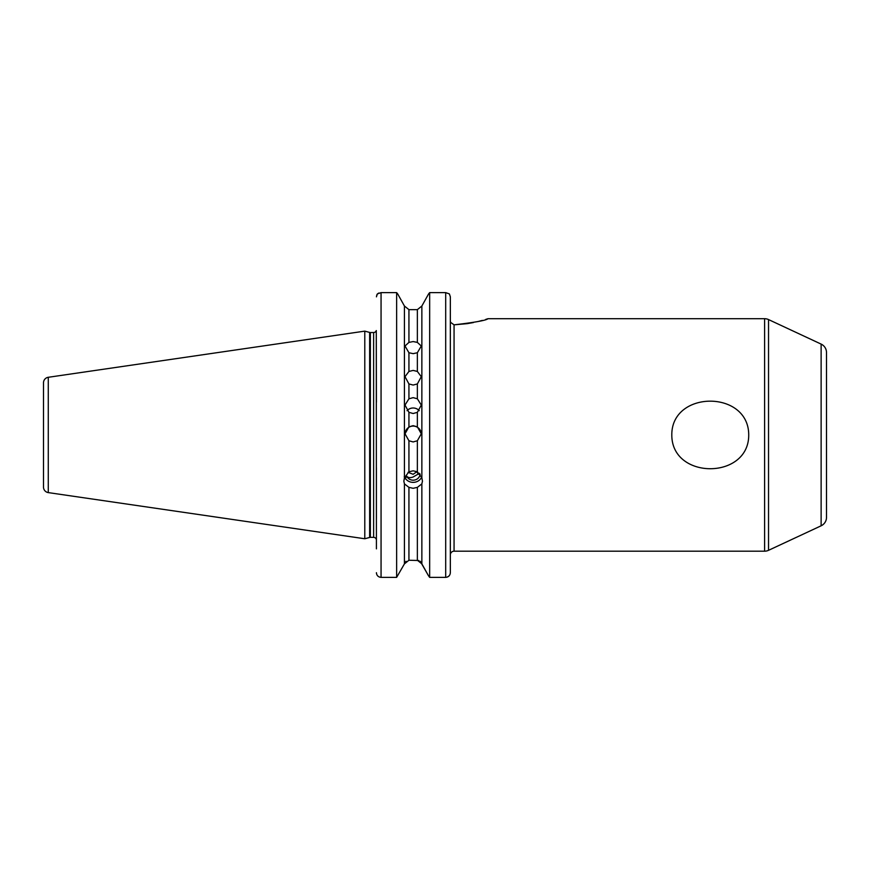 <?xml version="1.0" encoding="UTF-8"?>
<svg xmlns="http://www.w3.org/2000/svg" width="870" height="870" viewBox="0 0 870 870"><rect width="100%" height="100%" fill="white"/><g stroke="black" fill="none" stroke-linecap="round" stroke-linejoin="round"><path stroke-width="1.3" d="M671.803 434.946C671.662 480.055 748.983 479.914 748.722 434.946C748.798 389.771 671.477 390.043 671.803 434.946M408.933 383.953L405.007 376.677L408.933 371.446L413.141 370.413L417.361 371.446L421.287 376.677L417.361 383.953L413.141 385.04L408.933 383.953L408.933 398.786L405.007 405.05L408.933 412.347L413.141 413.511L417.361 412.347L421.287 405.05L417.361 398.786L413.141 397.655L408.933 398.786M408.933 352.741L405.007 346.01L408.933 342.399L413.141 341.562L417.361 342.399L421.287 346.01L417.361 352.741L413.141 353.655L408.933 352.741L408.933 371.446M405.018 433.999A8.134 8.134 180 0 1 413.141 426.072A8.134 8.134 180 0 1 421.276 433.999M408.933 440.764L405.007 433.782L408.933 426.844L413.141 425.669L417.361 426.844L421.287 433.782L417.361 440.764L413.141 441.938L408.933 440.764L408.933 471.79L404.43 477.804L404.43 306.022L397.699 293.929L404.43 306.022L408.933 309.644L417.361 309.644L421.863 306.022L428.595 293.929L421.863 306.022L417.361 309.644L417.361 342.399M407.029 410.694A8.134 7.928 180 0 1 419.264 410.694M408.073 472.29L413.141 474.302L416.784 471.779A7.667 4.132 76.5 0 0 418.807 474.28M419.438 473.345L413.141 476.977C410.216 478.065 408.073 477.782 406.714 476.151A6.971 6.558 180 0 0 420.101 474.128M406.714 476.151L405.224 478.804L404.235 476.716M405.148 478.098A9.298 8.743 180 0 0 413.141 482.371A9.298 8.743 180 0 0 421.667 477.13M420.243 561.28L428.355 575.538L421.863 563.869L417.361 560.247L417.361 487.374L413.141 488.298L408.933 487.374L408.933 560.247L418.894 560.519M408.933 560.247L404.43 563.869L396.633 577.375L404.43 563.869L404.43 483.883L408.933 487.374M404.43 483.883L403.843 481.208L404.43 477.804M408.933 471.79L413.141 470.822L417.361 471.79L417.361 440.764M821.128 525.795L821.128 344.096A9.298 9.298 0 0 1 826.5 352.524L826.5 517.367A9.298 9.298 0 0 1 821.128 525.795L768.536 550.318A9.298 9.298 0 0 1 764.61 551.188L764.61 318.703L488.005 318.703C486.254 320.367 474.933 322.411 454.064 324.836L450.573 322.335L450.345 320.976L450.345 296.833L450.345 320.976M43.5 487.08L43.5 382.811A5.579 5.579 0 0 1 48.274 377.286L364.791 331.133L364.791 538.758L48.274 492.605A5.579 5.579 0 0 1 43.5 487.08L43.5 382.811M450.345 554.908L450.345 551.188L450.345 554.908A3.719 3.719 0 0 1 454.064 551.188L764.61 551.188M764.61 318.703A9.298 9.298 0 0 1 768.536 319.573L768.536 550.318M821.128 344.096L768.536 319.573M376.416 402.168L376.286 330.567A2.795 2.795 0 0 1 373.621 332.525L370.359 332.525A2.795 2.795 0 0 1 369.641 332.427L364.791 331.133M370.359 332.525L370.359 537.366A2.795 2.795 0 0 0 369.641 537.453L364.791 538.758M370.359 537.366L373.621 537.366A2.795 2.795 0 0 1 376.416 540.15M404.931 478.304L405.3 477.63M450.573 322.335L454.064 324.836L467.125 323.662M467.342 323.629L473.421 322.553M478.25 321.465L482.371 320.399M485.699 319.421L488.005 318.703M376.503 573.591L376.416 572.688C376.656 575.505 378.2 577.06 381.06 577.375L396.633 577.375L396.633 292.624L397.699 293.929L396.633 292.624L381.06 292.624L377.362 293.929L376.656 295.311M428.595 293.929L429.66 292.624L428.595 293.929M421.863 563.869L421.863 483.883L422.45 481.208L421.863 477.804L421.863 306.022M450.345 551.014L450.345 572.688C450.094 575.505 448.55 577.071 445.69 577.375L429.66 577.375L428.355 575.538L429.66 577.375L429.66 292.624L445.69 292.624L449.398 293.929L450.345 296.833L450.345 572.71M408.933 342.399L408.933 309.644L404.43 306.022M421.863 477.804L417.361 471.79M417.361 487.374L421.863 483.883M450.345 518.64L450.345 467.723M450.345 402.168L450.345 328.936M376.275 330.611L376.416 548.861M376.416 467.723L376.416 518.64M404.43 563.869L406.051 561.28M381.06 292.624L381.06 577.375L379.548 577.114M376.416 296.833L377.362 293.929L378.863 293.016M449.007 575.973L447.213 577.114M449.398 293.929L445.69 292.624L445.69 577.375M48.274 377.286L48.274 492.605M454.064 324.836L454.064 551.188M369.641 332.427L369.641 537.453M373.621 332.525L373.621 537.366M417.361 371.446L417.361 352.741M417.361 426.844L417.361 412.347M408.933 412.347L408.933 426.844M417.361 398.786L417.361 383.953"/></g></svg>
